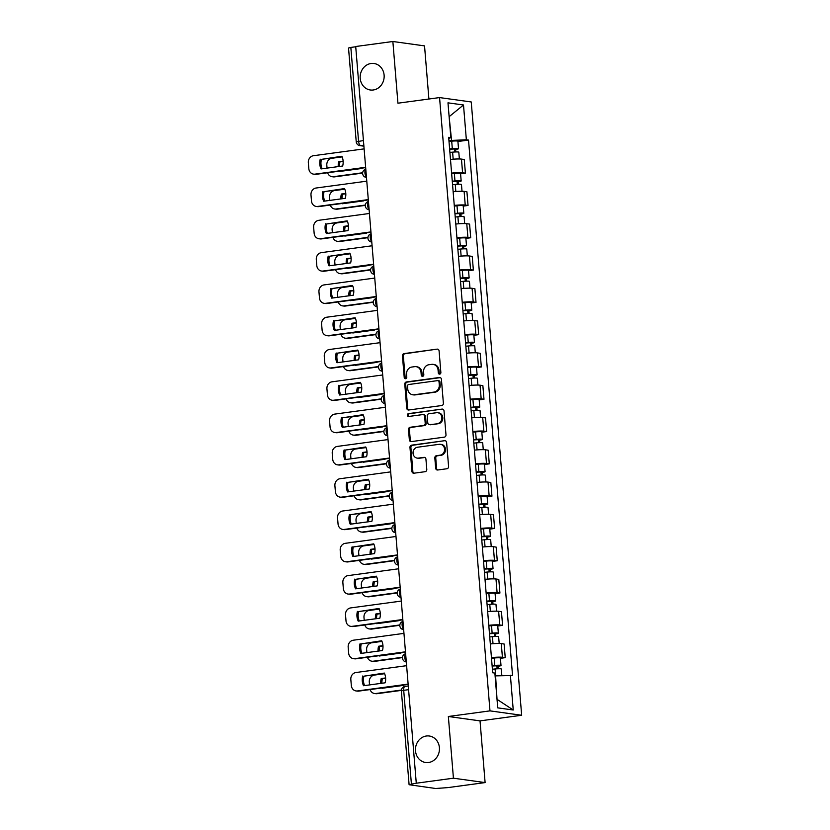 <?xml version="1.0" encoding="UTF-8"?>
<svg xmlns="http://www.w3.org/2000/svg" width="830" height="830" viewBox="0 0 830 830"><rect width="100%" height="100%" fill="white"/><g stroke="black" fill="none" stroke-linecap="round" stroke-linejoin="round"><path stroke-width="1.25" d="M439.703 374.123A1.432 1.287 -82.1 0 0 440.865 372.525L439.091 350.924A2.054 1.836 -82.1 0 0 437.088 349.139L404.106 353.601A2.054 1.836 -82.1 0 0 402.436 355.873L404.22 377.474A1.432 1.287 -82.1 0 0 405.611 378.719A1.432 1.287 -82.1 0 0 406.783 377.121L406.555 374.33A6.567 5.872 -82.1 0 1 411.877 367.036L414.627 366.663A6.567 5.872 -82.1 0 1 416.058 366.663A6.567 5.872 -82.1 0 1 421.028 372.38L421.256 375.17A1.432 1.287 -82.1 0 0 423.819 374.828L423.591 372.027A6.567 5.872 -82.1 0 1 428.923 364.733L431.673 364.36A6.567 5.872 -82.1 0 1 433.104 364.36A6.567 5.872 -82.1 0 1 438.064 370.076L438.302 372.867A1.432 1.287 -82.1 0 0 439.703 374.123M426.361 736.003A13.373 11.973 -82.1 0 0 415.457 749.241A13.373 11.973 -82.1 0 0 425.614 762.5A13.373 11.973 -82.1 0 0 428.539 762.511A13.373 11.973 -82.1 0 0 439.444 749.272A13.373 11.973 -82.1 0 0 429.286 736.003A13.373 11.973 -82.1 0 0 426.361 736.003M371.072 63.495A13.373 11.973 -82.1 0 0 360.168 76.734A13.373 11.973 -82.1 0 0 370.325 89.993A13.373 11.973 -82.1 0 0 373.251 89.993A13.373 11.973 -82.1 0 0 384.155 76.754A13.373 11.973 -82.1 0 0 373.998 63.495A13.373 11.973 -82.1 0 0 371.072 63.495M435.667 468.213A2.054 1.836 -82.1 0 0 437.669 469.998L446.924 468.753A2.054 1.836 -82.1 0 0 448.584 466.47L446.613 442.483A2.054 1.836 -82.1 0 0 444.621 440.699L411.628 445.16A2.054 1.836 -82.1 0 0 409.968 447.432L411.939 471.419A2.054 1.836 -82.1 0 0 413.942 473.204L425.116 471.689A2.054 1.836 -82.1 0 0 426.786 469.417L425.935 459.146A2.054 1.836 -82.1 0 0 423.943 457.361L418.393 458.108A5.488 4.907 -82.1 0 1 417.2 458.108A5.488 4.907 -82.1 0 1 413.029 452.672A5.488 4.907 -82.1 0 1 417.5 447.235L439.215 444.309A5.488 4.907 -82.1 0 1 440.419 444.309A5.488 4.907 -82.1 0 1 444.579 449.746A5.488 4.907 -82.1 0 1 440.108 455.182L436.487 455.67A2.054 1.836 -82.1 0 0 434.827 457.953L435.667 468.213L436.59 468.338A2.054 1.836 -82.1 0 0 437.69 469.998M489.98 710.874L448.356 716.498L453.429 778.198L416.276 783.219L355.707 46.511L392.86 41.5L397.933 103.2L439.558 97.577L489.98 710.874L521.665 715.263L471.243 101.966L439.558 97.577M441.726 405.538A2.054 1.836 -82.1 0 0 443.386 403.266L441.415 379.279A2.054 1.836 -82.1 0 0 439.423 377.494L406.441 381.945A2.054 1.836 -82.1 0 0 404.77 384.228L406.742 408.215A2.054 1.836 -82.1 0 0 408.744 409.999L441.726 405.538M444.019 410.881L445.99 434.868A2.054 1.836 -82.1 0 1 444.32 437.14L411.338 441.602A2.054 1.836 -82.1 0 1 409.346 439.817L408.495 429.546A2.054 1.836 -82.1 0 1 410.165 427.274L423.539 425.468A2.054 1.836 -82.1 0 0 425.209 423.186L424.649 416.38A2.054 1.836 -82.1 0 0 422.646 414.595L408.723 416.473A1.432 1.287 -82.1 0 1 407.312 415.052A1.432 1.287 -82.1 0 1 408.485 413.631L442.017 409.097A2.054 1.836 -82.1 0 1 444.019 410.881M453.429 778.198L485.104 782.586L447.951 787.597L435.667 788.5L409.097 784.724L401.378 690.923L403.702 690.332L411.41 784.122L409.097 784.724M428.903 99.019L424.535 45.889L392.86 41.5M485.104 782.586L480.031 720.876L521.665 715.263M416.276 783.219L411.41 784.122M363.436 140.56L356.236 141.816L348.527 48.026L350.841 47.424L358.56 141.225A4.181 1.805 82.3 0 0 360.739 145.613L363.893 146.049M355.728 46.771L350.841 47.424M451.613 173.107A9.618 1.038 -4.7 0 1 462.58 172.765L461.459 159.101A9.618 1.038 175.3 0 0 450.493 159.443M461.459 159.101L464.271 159.495L465.402 173.159L460.577 173.802M462.58 172.765L465.402 173.159M463.233 206.11L468.047 205.456L466.927 191.792L464.115 191.398A9.618 1.038 175.3 0 0 453.149 191.74M454.269 205.415A9.618 1.038 -4.7 0 1 465.236 205.062L468.047 205.456M465.889 238.407L470.703 237.754L469.583 224.09L466.771 223.706A9.618 1.038 175.3 0 0 455.805 224.048M456.925 237.712A9.618 1.038 -4.7 0 1 467.892 237.37L470.703 237.754M468.545 270.705L473.359 270.061L472.239 256.387L469.427 256.003A9.618 1.038 175.3 0 0 458.451 256.346M459.581 270.009A9.618 1.038 -4.7 0 1 470.548 269.667L473.359 270.061M471.201 303.012L476.015 302.359L474.895 288.695L472.083 288.3A9.618 1.038 175.3 0 0 461.107 288.643M462.237 302.307A9.618 1.038 -4.7 0 1 473.204 301.964L476.015 302.359M473.857 335.31L478.671 334.656L477.551 320.992L474.739 320.598A9.618 1.038 175.3 0 0 463.763 320.951M464.893 334.615A9.618 1.038 -4.7 0 1 475.86 334.272L478.671 334.656M476.513 367.607L481.327 366.953L480.207 353.29L477.385 352.906A9.618 1.038 175.3 0 0 466.419 353.248M467.549 366.912A9.618 1.038 -4.7 0 1 478.516 366.57L481.327 366.953M479.169 399.904L483.983 399.261L482.863 385.597L480.041 385.203A9.618 1.038 175.3 0 0 469.075 385.545M470.205 399.209A9.618 1.038 -4.7 0 1 481.172 398.867L483.983 399.261M481.825 432.212L486.639 431.559L485.519 417.895L482.697 417.5A9.618 1.038 175.3 0 0 471.731 417.843M472.861 431.517A9.618 1.038 -4.7 0 1 483.828 431.164L486.639 431.559M484.481 464.51L489.295 463.856L488.175 450.192L485.353 449.808A9.618 1.038 175.3 0 0 474.387 450.151M475.517 463.814A9.618 1.038 -4.7 0 1 486.484 463.472L489.295 463.856M487.137 496.807L491.951 496.164L490.831 482.489L488.009 482.106A9.618 1.038 175.3 0 0 477.043 482.448M478.163 496.112A9.618 1.038 -4.7 0 1 489.14 495.769L491.951 496.164M489.793 529.115L494.607 528.461L493.487 514.797L490.665 514.403A9.618 1.038 175.3 0 0 479.699 514.745M480.819 528.42A9.618 1.038 -4.7 0 1 491.796 528.067L494.607 528.461M492.449 561.412L497.263 560.758L496.143 547.095L493.321 546.7A9.618 1.038 175.3 0 0 482.355 547.053M483.475 560.717A9.618 1.038 -4.7 0 1 494.452 560.375L497.263 560.758M495.105 593.709L499.919 593.066L498.799 579.392L495.977 579.008A9.618 1.038 175.3 0 0 485.011 579.35M486.131 593.014A9.618 1.038 -4.7 0 1 497.097 592.672L499.919 593.066M497.761 626.007L502.575 625.364L501.455 611.7L498.633 611.305A9.618 1.038 175.3 0 0 487.667 611.648M488.787 625.312A9.618 1.038 -4.7 0 1 499.753 624.969L502.575 625.364M500.417 658.315L505.231 657.661L504.111 643.997L501.289 643.603A9.618 1.038 175.3 0 0 490.323 643.956M491.443 657.619A9.618 1.038 -4.7 0 1 502.409 657.277L505.231 657.661M448.957 140.789L451.572 140.436L449.113 116.553M449.123 116.688L463.503 104.985L466.356 139.772L451.572 140.436M448.76 138.465L450.846 137.624L447.982 102.837L463.503 104.985M497.046 699.617L495.593 675.869L512.546 675.516L468.525 140.073L466.356 139.772M510.377 675.215L513.241 710.003L497.72 707.855L494.867 673.068L492.688 672.767L448.667 137.324L450.846 137.624M448.356 716.498L480.031 720.876M457.921 141.505L468.525 140.073M497.544 699.68L513.241 710.003M439.858 374.081A1.432 1.287 -82.1 0 1 439.226 372.992L438.987 370.201A6.567 5.872 -82.1 0 0 434.028 364.495L433.104 364.36M416.058 366.663L416.992 366.798A6.567 5.872 -82.1 0 1 421.951 372.504L422.18 375.295A1.432 1.287 -82.1 0 0 422.823 376.384M437.088 349.139L405.03 353.725A2.054 1.836 -82.1 0 0 403.359 356.008L405.144 377.598A1.432 1.287 -82.1 0 0 405.777 378.688M440.325 377.629L407.364 382.08A2.054 1.836 -82.1 0 0 405.694 384.352L407.665 408.339A2.054 1.836 -82.1 0 0 408.765 409.989M439.039 381.862A1.432 1.287 -82.1 0 0 437.638 380.617L408.682 384.518A1.432 1.287 -82.1 0 0 407.52 386.116L407.758 389.063A6.567 5.872 -82.1 0 0 412.728 394.779A6.567 5.872 -82.1 0 0 414.16 394.779L433.955 392.102A6.567 5.872 -82.1 0 0 439.278 384.809L439.039 381.862L439.962 381.987A1.432 1.287 -82.1 0 0 438.873 380.742L437.95 380.617M412.728 394.779L413.651 394.904A6.567 5.872 -82.1 0 0 415.083 394.904L414.16 394.779M439.962 381.987L440.201 384.933A6.567 5.872 -82.1 0 1 434.879 392.227L415.083 394.904M423.093 414.595L424.016 414.72A2.054 1.836 -82.1 0 1 425.572 416.504L426.132 423.31A2.054 1.836 -82.1 0 1 424.462 425.593L411.089 427.398A2.054 1.836 -82.1 0 0 409.418 429.681L410.269 439.942A2.054 1.836 -82.1 0 0 411.369 441.591M442.017 409.097L409.408 413.755A1.432 1.287 -82.1 0 0 408.9 416.442M437.42 423.591A5.488 4.907 -82.1 0 0 441.892 418.164A5.488 4.907 -82.1 0 0 437.721 412.718A5.488 4.907 -82.1 0 0 436.528 412.718L428.871 413.745A2.054 1.836 -82.1 0 0 427.211 416.027L427.772 422.833A2.054 1.836 -82.1 0 0 429.774 424.628L438.344 423.715A5.488 4.907 -82.1 0 0 442.815 418.289A5.488 4.907 -82.1 0 0 438.645 412.842L437.721 412.718M429.318 424.618L430.241 424.752A2.054 1.836 -82.1 0 0 430.697 424.752L429.774 424.628M438.344 423.715L430.697 424.752M440.419 444.309L441.342 444.434A5.488 4.907 -82.1 0 1 445.502 449.881A5.488 4.907 -82.1 0 1 441.031 455.307L437.41 455.795A2.054 1.836 -82.1 0 0 435.75 458.077L436.59 468.338M417.2 458.108L418.123 458.243A5.488 4.907 -82.1 0 0 419.316 458.243L418.393 458.108M424.836 457.496L419.316 458.243M444.621 440.699L412.562 445.285A2.054 1.836 -82.1 0 0 410.892 447.567L412.863 471.544A2.054 1.836 -82.1 0 0 413.963 473.204M449.912 152.429L452.599 152.16A5.229 0.56 -4.7 0 1 458.803 152.201L459.364 158.966M343.132 161.155L338.713 161.746A13.062 11.693 -82.1 0 0 338.246 166.602M339.377 171.177A13.062 11.693 -82.1 0 0 339.512 171.478L361.133 168.563A13.062 11.693 -82.1 0 0 361.226 168.22M449.653 149.213L455.805 148.912L454.415 149.265L454.643 151.994M342.136 156.891L331.896 158.271A6.267 5.613 -82.1 0 0 326.812 165.243L327.051 168.117M327.611 172.765A6.267 5.613 -82.1 0 0 332.042 176.697A6.267 5.613 -82.1 0 0 333.421 176.697L362.648 172.754M449.621 148.912L452.309 148.643A5.229 0.56 -4.7 0 1 458.513 148.684A5.229 0.56 -4.7 0 1 455.618 149.431L455.826 151.942M449.009 141.463L451.696 141.183A5.229 0.56 -4.7 0 1 457.901 141.235L458.513 148.684M343.153 161.476L339.916 161.912A13.062 11.693 -82.1 0 0 339.429 166.436M362.617 173.086L334.615 176.863A6.267 5.613 97.9 0 1 333.245 176.863L332.042 176.697M454.373 148.778L455.618 149.431M339.916 161.912L338.713 161.746M342.002 156.579L321.438 159.36A13.062 11.693 97.9 0 0 322.102 168.781M365.667 167.619L316.147 174.31A6.267 5.613 97.9 0 1 314.777 174.31L313.574 174.144A6.267 5.613 -82.1 0 0 314.944 174.144L316.147 174.31M320.245 159.194A13.062 11.693 97.9 0 0 321.044 168.926L342.666 166A13.062 11.693 97.9 0 0 341.867 156.268L321.438 159.36M364.121 148.871L313.429 155.718A6.267 5.613 -82.1 0 0 308.335 162.68L308.833 168.687A6.267 5.613 -82.1 0 0 313.574 174.144M365.636 167.297L314.944 174.144M452.568 184.737L455.255 184.457A5.229 0.56 -4.7 0 1 461.459 184.509L462.02 191.263M345.788 193.452L341.369 194.044A13.062 11.693 -82.1 0 0 340.902 198.899M342.033 203.475A13.062 11.693 -82.1 0 0 342.168 203.775L363.789 200.86A13.062 11.693 -82.1 0 0 363.882 200.528M452.298 181.511L458.461 181.21L457.071 181.563L457.299 184.291M344.792 189.188L334.552 190.568A6.267 5.613 -82.1 0 0 329.469 197.54L329.707 200.414M330.267 205.062A6.267 5.613 -82.1 0 0 334.698 208.994A6.267 5.613 -82.1 0 0 336.067 209.004L365.304 205.052M452.277 181.22L454.965 180.94A5.229 0.56 -4.7 0 1 461.169 180.982A5.229 0.56 -4.7 0 1 458.274 181.729L458.482 184.239M451.665 173.761L454.352 173.491A5.229 0.56 -4.7 0 1 460.557 173.532L461.169 180.982M345.809 193.774L342.572 194.21A13.062 11.693 -82.1 0 0 342.085 198.744M365.273 205.384L337.271 209.17A6.267 5.613 97.9 0 1 335.901 209.16L334.698 208.994M457.029 181.085L458.274 181.729M342.572 194.21L341.369 194.044M455.224 217.035L457.911 216.765A5.229 0.56 -4.7 0 1 464.115 216.806L464.676 223.571M348.444 225.75L344.025 226.351A13.062 11.693 -82.1 0 0 343.558 231.197M344.689 235.772A13.062 11.693 -82.1 0 0 344.824 236.083L366.445 233.157A13.062 11.693 -82.1 0 0 366.538 232.825M454.954 213.808L461.117 213.507L459.727 213.87L459.955 216.599M347.448 221.486L337.208 222.876A6.267 5.613 -82.1 0 0 332.125 229.837L332.363 232.711M332.913 237.359A6.267 5.613 -82.1 0 0 337.354 241.302A6.267 5.613 -82.1 0 0 338.723 241.302L367.96 237.349M454.933 213.518L457.621 213.237A5.229 0.56 -4.7 0 1 463.825 213.289A5.229 0.56 -4.7 0 1 460.93 214.036L461.138 216.547M454.321 206.058L457.008 205.788A5.229 0.56 -4.7 0 1 463.213 205.83L463.825 213.289M348.465 226.082L345.228 226.517A13.062 11.693 -82.1 0 0 344.74 231.041M367.929 237.681L339.927 241.468A6.267 5.613 97.9 0 1 338.557 241.468L337.354 241.302M459.685 213.383L460.93 214.036M345.228 226.517L344.025 226.351M344.658 188.877L324.094 191.657A13.062 11.693 97.9 0 0 324.758 201.078M368.323 199.926L318.803 206.608A6.267 5.613 97.9 0 1 317.433 206.608L316.23 206.442A6.267 5.613 -82.1 0 0 317.6 206.442L318.803 206.608M322.901 191.491A13.062 11.693 97.9 0 0 323.7 201.223L345.322 198.308A13.062 11.693 97.9 0 0 344.523 188.576L324.094 191.657M366.777 181.168L316.085 188.016A6.267 5.613 -82.1 0 0 310.991 194.988L311.489 200.985A6.267 5.613 -82.1 0 0 316.23 206.442M368.292 199.594L317.6 206.442M347.314 221.185L326.75 223.955A13.062 11.693 97.9 0 0 327.414 233.386M370.979 232.224L321.459 238.905A6.267 5.613 97.9 0 1 320.089 238.905L318.886 238.739A6.267 5.613 -82.1 0 0 320.256 238.739L321.459 238.905M325.557 223.789A13.062 11.693 97.9 0 0 326.356 233.521L347.978 230.605A13.062 11.693 97.9 0 0 347.179 220.873L326.75 223.955M369.433 213.476L318.741 220.313A6.267 5.613 -82.1 0 0 313.647 227.285L314.145 233.292A6.267 5.613 -82.1 0 0 318.886 238.739M370.948 231.902L320.256 238.739M457.88 249.332L460.567 249.062A5.229 0.56 -4.7 0 1 466.771 249.104L467.321 255.868M351.1 258.057L346.681 258.649A13.062 11.693 -82.1 0 0 346.214 263.504M347.345 268.069A13.062 11.693 -82.1 0 0 347.48 268.381L369.101 265.465A13.062 11.693 -82.1 0 0 369.194 265.123M457.61 246.116L463.773 245.805L462.383 246.168L462.611 248.896M350.104 253.793L339.864 255.173A6.267 5.613 -82.1 0 0 334.781 262.145L335.019 265.009M335.569 269.667A6.267 5.613 -82.1 0 0 340.01 273.599A6.267 5.613 -82.1 0 0 341.379 273.599L370.616 269.657M457.589 245.815L460.276 245.545A5.229 0.56 -4.7 0 1 466.481 245.587A5.229 0.56 -4.7 0 1 463.586 246.334L463.794 248.844M456.977 238.366L459.664 238.085A5.229 0.56 -4.7 0 1 465.869 238.137L466.481 245.587M351.121 258.379L347.884 258.815A13.062 11.693 -82.1 0 0 347.397 263.338M370.585 269.989L342.583 273.765A6.267 5.613 97.9 0 1 341.213 273.765L340.01 273.599M462.341 245.68L463.586 246.334M347.884 258.815L346.681 258.649M460.536 281.64L463.223 281.36A5.229 0.56 -4.7 0 1 469.427 281.412L469.977 288.166M353.756 290.355L349.337 290.946A13.062 11.693 -82.1 0 0 348.87 295.802M350.001 300.377A13.062 11.693 -82.1 0 0 350.136 300.678L371.757 297.763A13.062 11.693 -82.1 0 0 371.85 297.42M460.266 278.413L466.429 278.112L465.039 278.465L465.267 281.194M352.76 286.091L342.52 287.471A6.267 5.613 -82.1 0 0 337.437 294.443L337.675 297.316M338.225 301.964A6.267 5.613 -82.1 0 0 342.666 305.897A6.267 5.613 -82.1 0 0 344.035 305.897L373.272 301.954M460.245 278.112L462.933 277.843A5.229 0.56 -4.7 0 1 469.137 277.884A5.229 0.56 -4.7 0 1 466.242 278.631L466.45 281.142M459.633 270.663L462.32 270.383A5.229 0.56 -4.7 0 1 468.525 270.435L469.137 277.884M353.777 290.676L350.54 291.112A13.062 11.693 -82.1 0 0 350.053 295.646M373.241 302.286L345.239 306.062A6.267 5.613 97.9 0 1 343.869 306.062L342.666 305.897M464.997 277.988L466.242 278.631M350.54 291.112L349.337 290.946M463.192 313.937L465.879 313.657A5.229 0.56 -4.7 0 1 472.083 313.709L472.633 320.473M356.412 322.652L351.993 323.254A13.062 11.693 -82.1 0 0 351.526 328.099M352.657 332.674A13.062 11.693 -82.1 0 0 352.792 332.986L374.413 330.06A13.062 11.693 -82.1 0 0 374.506 329.728M462.922 310.711L469.085 310.41L467.695 310.773L467.923 313.501M355.416 318.388L345.176 319.778A6.267 5.613 -82.1 0 0 340.093 326.74L340.321 329.614M340.881 334.262A6.267 5.613 -82.1 0 0 345.322 338.204A6.267 5.613 -82.1 0 0 346.691 338.204L375.917 334.251M462.901 310.42L465.589 310.14A5.229 0.56 -4.7 0 1 471.793 310.192A5.229 0.56 -4.7 0 1 468.898 310.939L469.106 313.439M462.289 302.96L464.976 302.691A5.229 0.56 -4.7 0 1 471.181 302.732L471.793 310.192M356.433 322.984L353.196 323.42A13.062 11.693 -82.1 0 0 352.709 327.943M375.897 334.583L347.895 338.37A6.267 5.613 97.9 0 1 346.525 338.37L345.322 338.204M467.653 310.285L468.898 310.939M353.196 323.42L351.993 323.254M349.97 253.482L329.406 256.263A13.062 11.693 97.9 0 0 330.07 265.683M373.635 264.521L324.115 271.213A6.267 5.613 97.9 0 1 322.745 271.213L321.542 271.047A6.267 5.613 -82.1 0 0 322.912 271.047L324.115 271.213M328.213 256.097A13.062 11.693 97.9 0 0 329.012 265.828L350.634 262.903A13.062 11.693 97.9 0 0 349.835 253.171L329.406 256.263M372.089 245.773L321.397 252.621A6.267 5.613 -82.1 0 0 316.303 259.583L316.801 265.59A6.267 5.613 -82.1 0 0 321.542 271.047M373.604 264.199L322.912 271.047M352.626 285.779L332.062 288.56A13.062 11.693 97.9 0 0 332.726 297.98M376.291 296.829L326.771 303.51A6.267 5.613 97.9 0 1 325.401 303.51L324.198 303.344A6.267 5.613 -82.1 0 0 325.568 303.344L326.771 303.51M330.869 288.394A13.062 11.693 97.9 0 0 331.668 298.126L353.29 295.21A13.062 11.693 97.9 0 0 352.491 285.479L332.062 288.56M374.745 278.071L324.053 284.918A6.267 5.613 -82.1 0 0 318.959 291.88L319.457 297.887A6.267 5.613 -82.1 0 0 324.198 303.344M376.26 296.497L325.568 303.344M355.282 318.087L334.718 320.857A13.062 11.693 97.9 0 0 335.382 330.278M378.947 329.126L329.427 335.808A6.267 5.613 97.9 0 1 328.047 335.808L326.854 335.642A6.267 5.613 -82.1 0 0 328.224 335.642L329.427 335.808M333.525 320.691A13.062 11.693 97.9 0 0 334.324 330.423L355.946 327.508A13.062 11.693 97.9 0 0 355.147 317.776L334.718 320.857M377.401 310.368L326.709 317.216A6.267 5.613 -82.1 0 0 321.615 324.188L322.113 330.195A6.267 5.613 -82.1 0 0 326.854 335.642M378.916 328.805L328.224 335.642M465.848 346.235L468.535 345.965A5.229 0.56 -4.7 0 1 474.739 346.006L475.289 352.771M359.068 354.95L354.649 355.551A13.062 11.693 -82.1 0 0 354.182 360.407M355.313 364.972A13.062 11.693 -82.1 0 0 355.448 365.283L377.069 362.368A13.062 11.693 -82.1 0 0 377.162 362.025M465.578 343.018L471.741 342.707L470.351 343.07L470.569 345.799M358.072 350.696L347.832 352.076A6.267 5.613 -82.1 0 0 342.749 359.037L342.977 361.911M343.537 366.559A6.267 5.613 -82.1 0 0 347.978 370.502A6.267 5.613 -82.1 0 0 349.347 370.502L378.573 366.559M465.557 342.717L468.245 342.437A5.229 0.56 -4.7 0 1 474.449 342.489A5.229 0.56 -4.7 0 1 471.554 343.236L471.751 345.747M464.945 335.268L467.632 334.988A5.229 0.56 -4.7 0 1 473.837 335.03L474.449 342.489M359.089 355.282L355.852 355.717A13.062 11.693 -82.1 0 0 355.365 360.241M378.553 366.891L350.55 370.668A6.267 5.613 97.9 0 1 349.181 370.668L347.978 370.502M470.309 342.583L471.554 343.236M355.852 355.717L354.649 355.551M357.938 350.385L337.374 353.165A13.062 11.693 97.9 0 0 338.038 362.586M381.593 361.424L332.073 368.115A6.267 5.613 97.9 0 1 330.703 368.115L329.51 367.939A6.267 5.613 -82.1 0 0 330.88 367.949L332.073 368.115M336.181 352.999A13.062 11.693 97.9 0 0 336.98 362.731L358.602 359.805A13.062 11.693 97.9 0 0 357.803 350.073L337.374 353.165M380.057 342.676L329.365 349.513A6.267 5.613 -82.1 0 0 324.271 356.485L324.769 362.492A6.267 5.613 -82.1 0 0 329.51 367.939M381.572 361.102L330.88 367.949M468.504 378.542L471.191 378.262A5.229 0.56 -4.7 0 1 477.395 378.304L477.945 385.068M361.724 387.257L357.305 387.849A13.062 11.693 -82.1 0 0 356.838 392.704M357.969 397.28A13.062 11.693 -82.1 0 0 358.104 397.58L379.725 394.665A13.062 11.693 -82.1 0 0 379.818 394.323M468.234 375.316L474.397 375.015L473.007 375.368L473.225 378.096M360.728 382.993L350.488 384.373A6.267 5.613 -82.1 0 0 345.405 391.345L345.633 394.219M346.193 398.867A6.267 5.613 -82.1 0 0 350.634 402.799A6.267 5.613 -82.1 0 0 352.003 402.799L381.229 398.857M468.213 375.015L470.901 374.745A5.229 0.56 -4.7 0 1 477.105 374.787A5.229 0.56 -4.7 0 1 474.21 375.534L474.407 378.044M467.601 367.565L470.288 367.285A5.229 0.56 -4.7 0 1 476.493 367.337L477.105 374.787M361.745 387.579L358.508 388.015A13.062 11.693 -82.1 0 0 358.021 392.549M381.209 399.189L353.207 402.965A6.267 5.613 97.9 0 1 351.837 402.965L350.634 402.799M472.965 374.88L474.21 375.534M358.508 388.015L357.305 387.849M360.594 382.682L340.03 385.462A13.062 11.693 97.9 0 0 340.694 394.883M384.249 393.731L334.729 400.413A6.267 5.613 97.9 0 1 333.359 400.413L332.166 400.247A6.267 5.613 -82.1 0 0 333.536 400.247L334.729 400.413M338.827 385.296A13.062 11.693 97.9 0 0 339.636 395.028L361.257 392.102A13.062 11.693 97.9 0 0 360.459 382.371L340.03 385.462M382.713 374.973L332.021 381.821A6.267 5.613 -82.1 0 0 326.927 388.782L327.425 394.79A6.267 5.613 -82.1 0 0 332.166 400.247M384.228 393.399L333.536 400.247M471.16 410.84L473.837 410.56A5.229 0.56 -4.7 0 1 480.051 410.611L480.601 417.365M364.38 419.555L359.961 420.156A13.062 11.693 -82.1 0 0 359.494 425.002M360.625 429.577A13.062 11.693 -82.1 0 0 360.76 429.878L382.381 426.962A13.062 11.693 -82.1 0 0 382.474 426.63M470.89 407.613L477.053 407.312L475.663 407.675L475.881 410.394M363.384 415.291L353.144 416.67A6.267 5.613 -82.1 0 0 348.061 423.642L348.289 426.516M348.849 431.164A6.267 5.613 -82.1 0 0 353.29 435.096A6.267 5.613 -82.1 0 0 354.659 435.107L383.885 431.154M470.869 407.323L473.557 407.042A5.229 0.56 -4.7 0 1 479.761 407.084A5.229 0.56 -4.7 0 1 476.866 407.841L477.063 410.342M470.257 399.863L472.944 399.593A5.229 0.56 -4.7 0 1 479.149 399.635L479.761 407.084M364.401 419.876L361.164 420.322A13.062 11.693 -82.1 0 0 360.677 424.846M383.865 431.486L355.863 435.273A6.267 5.613 97.9 0 1 354.493 435.262L353.29 435.096M475.621 407.188L476.866 407.841M361.164 420.322L359.961 420.156M363.25 414.99L342.686 417.76A13.062 11.693 97.9 0 0 343.35 427.18M386.905 426.029L337.385 432.71A6.267 5.613 97.9 0 1 336.015 432.71L334.822 432.544A6.267 5.613 -82.1 0 0 336.192 432.544L337.385 432.71M341.483 417.594A13.062 11.693 97.9 0 0 342.292 427.326L363.913 424.41A13.062 11.693 97.9 0 0 363.115 414.678L342.686 417.76M385.369 407.271L334.677 414.118A6.267 5.613 -82.1 0 0 329.583 421.09L330.081 427.087A6.267 5.613 -82.1 0 0 334.822 432.544M386.884 425.707L336.192 432.544M473.816 443.137L476.493 442.867A5.229 0.56 -4.7 0 1 482.707 442.909L483.257 449.673M367.036 451.852L362.617 452.454A13.062 11.693 -82.1 0 0 362.15 457.299M363.281 461.874A13.062 11.693 -82.1 0 0 363.416 462.186L385.037 459.26A13.062 11.693 -82.1 0 0 385.12 458.928M473.546 439.921L479.709 439.61L478.319 439.973L478.537 442.701M366.04 447.598L355.8 448.978A6.267 5.613 -82.1 0 0 350.717 455.94L350.945 458.814M351.505 463.462A6.267 5.613 -82.1 0 0 355.946 467.404A6.267 5.613 -82.1 0 0 357.315 467.404L386.541 463.462M473.525 439.62L476.213 439.34A5.229 0.56 -4.7 0 1 482.417 439.392A5.229 0.56 -4.7 0 1 479.512 440.139L479.719 442.649M472.913 432.16L475.59 431.891A5.229 0.56 -4.7 0 1 481.805 431.932L482.417 439.392M367.047 452.184L363.82 452.62A13.062 11.693 -82.1 0 0 363.333 457.143M386.521 463.794L358.519 467.57A6.267 5.613 97.9 0 1 357.149 467.57L355.946 467.404M478.277 439.485L479.512 440.139M363.82 452.62L362.617 452.454M365.906 447.287L345.342 450.057A13.062 11.693 97.9 0 0 346.006 459.488M389.561 458.326L340.041 465.018A6.267 5.613 97.9 0 1 338.671 465.008L337.478 464.842A6.267 5.613 -82.1 0 0 338.848 464.852L340.041 465.018M344.139 449.891A13.062 11.693 97.9 0 0 344.938 459.623L366.57 456.708A13.062 11.693 97.9 0 0 365.76 446.976L345.342 450.057M388.025 439.578L337.333 446.416A6.267 5.613 -82.1 0 0 332.239 453.388L332.737 459.395A6.267 5.613 -82.1 0 0 337.478 464.842M389.54 458.004L338.848 464.852M476.472 475.434L479.149 475.165A5.229 0.56 -4.7 0 1 485.363 475.206L485.913 481.971M369.682 484.16L365.273 484.751A13.062 11.693 -82.1 0 0 364.806 489.607M365.926 494.182A13.062 11.693 -82.1 0 0 366.072 494.483L387.693 491.568A13.062 11.693 -82.1 0 0 387.776 491.225M476.202 472.218L482.365 471.917L480.975 472.27L481.193 474.999M368.696 479.896L358.456 481.276A6.267 5.613 -82.1 0 0 353.362 488.248L353.601 491.121M354.161 495.769A6.267 5.613 -82.1 0 0 358.602 499.702A6.267 5.613 -82.1 0 0 359.971 499.702L389.197 495.759M476.181 471.917L478.869 471.648A5.229 0.56 -4.7 0 1 485.073 471.689A5.229 0.56 -4.7 0 1 482.168 472.436L482.375 474.947M475.569 464.468L478.246 464.188A5.229 0.56 -4.7 0 1 484.461 464.24L485.073 471.689M369.703 484.481L366.476 484.917A13.062 11.693 -82.1 0 0 365.989 489.441M389.177 496.091L361.175 499.868A6.267 5.613 97.9 0 1 359.805 499.868L358.602 499.702M480.933 471.782L482.168 472.436M366.476 484.917L365.273 484.751M479.128 507.742L481.805 507.462A5.229 0.56 -4.7 0 1 488.019 507.514L488.569 514.268M372.338 516.457L367.929 517.049A13.062 11.693 -82.1 0 0 367.462 521.904M368.582 526.479A13.062 11.693 -82.1 0 0 368.728 526.78L390.349 523.865A13.062 11.693 -82.1 0 0 390.432 523.523M478.858 504.516L485.021 504.215L483.631 504.567L483.849 507.296M371.352 512.193L361.112 513.573A6.267 5.613 -82.1 0 0 356.018 520.545L356.257 523.419M356.817 528.067A6.267 5.613 -82.1 0 0 361.257 531.999A6.267 5.613 -82.1 0 0 362.627 532.009L391.853 528.056M478.837 504.215L481.514 503.945A5.229 0.56 -4.7 0 1 487.729 503.986A5.229 0.56 -4.7 0 1 484.824 504.733L485.031 507.244M478.225 496.765L480.902 496.485A5.229 0.56 -4.7 0 1 487.117 496.537L487.729 503.986M372.359 516.779L369.132 517.215A13.062 11.693 -82.1 0 0 368.645 521.748M391.833 528.388L363.831 532.175A6.267 5.613 97.9 0 1 362.461 532.165L361.257 531.999M483.589 504.09L484.824 504.733M369.132 517.215L367.929 517.049M481.784 540.039L484.461 539.759A5.229 0.56 -4.7 0 1 490.675 539.811L491.225 546.576M374.994 548.755L370.585 549.356A13.062 11.693 -82.1 0 0 370.118 554.201M371.238 558.777A13.062 11.693 -82.1 0 0 371.384 559.088L393.005 556.162A13.062 11.693 -82.1 0 0 393.088 555.83M481.514 536.813L487.677 536.512L486.287 536.875L486.505 539.604M374.008 544.49L363.768 545.881A6.267 5.613 -82.1 0 0 358.674 552.842L358.913 555.716M359.473 560.364A6.267 5.613 -82.1 0 0 363.913 564.307A6.267 5.613 -82.1 0 0 365.283 564.307L394.509 560.354M481.493 536.522L484.17 536.242A5.229 0.56 -4.7 0 1 490.385 536.294A5.229 0.56 -4.7 0 1 487.48 537.041L487.687 539.542M480.881 529.063L483.558 528.793A5.229 0.56 -4.7 0 1 489.773 528.835L490.385 536.294M375.015 549.087L371.778 549.522A13.062 11.693 -82.1 0 0 371.3 554.046M394.478 560.686L366.487 564.473A6.267 5.613 97.9 0 1 365.117 564.473L363.913 564.307M486.245 536.388L487.48 537.041M371.778 549.522L370.585 549.356M484.44 572.337L487.117 572.067A5.229 0.56 -4.7 0 1 493.321 572.109L493.881 578.873M377.65 581.062L373.241 581.654A13.062 11.693 -82.1 0 0 372.774 586.509M373.894 591.074A13.062 11.693 -82.1 0 0 374.04 591.385L395.661 588.47A13.062 11.693 -82.1 0 0 395.744 588.128M484.17 569.121L490.333 568.809L488.943 569.173L489.161 571.901M376.664 576.798L366.424 578.178A6.267 5.613 -82.1 0 0 361.33 585.15L361.569 588.014M362.129 592.672A6.267 5.613 -82.1 0 0 366.57 596.604A6.267 5.613 -82.1 0 0 367.939 596.604L397.165 592.662M484.149 568.82L486.826 568.55A5.229 0.56 -4.7 0 1 493.041 568.591A5.229 0.56 -4.7 0 1 490.136 569.339L490.343 571.849M483.537 561.371L486.214 561.09A5.229 0.56 -4.7 0 1 492.429 561.142L493.041 568.591M377.671 581.384L374.434 581.82A13.062 11.693 -82.1 0 0 373.957 586.343M397.134 592.994L369.143 596.77A6.267 5.613 97.9 0 1 367.773 596.77L366.57 596.604M488.901 568.685L490.136 569.339M374.434 581.82L373.241 581.654M487.086 604.645L489.773 604.365A5.229 0.56 -4.7 0 1 495.977 604.416L496.537 611.171M380.306 613.36L375.897 613.951A13.062 11.693 -82.1 0 0 375.43 618.807M376.55 623.382A13.062 11.693 -82.1 0 0 376.696 623.683L398.317 620.767A13.062 11.693 -82.1 0 0 398.4 620.425M486.826 601.418L492.989 601.117L491.599 601.47L491.817 604.199M379.31 609.096L369.08 610.475A6.267 5.613 -82.1 0 0 363.986 617.447L364.225 620.321M364.785 624.969A6.267 5.613 -82.1 0 0 369.226 628.901A6.267 5.613 -82.1 0 0 370.595 628.901L399.821 624.959M486.805 601.117L489.482 600.847A5.229 0.56 -4.7 0 1 495.697 600.889A5.229 0.56 -4.7 0 1 492.792 601.636L492.999 604.147M486.193 593.668L488.87 593.388A5.229 0.56 -4.7 0 1 495.074 593.44L495.697 600.889M380.327 613.681L377.09 614.117A13.062 11.693 -82.1 0 0 376.613 618.651M399.79 625.291L371.799 629.067A6.267 5.613 97.9 0 1 370.429 629.067L369.226 628.901M491.557 600.982L492.792 601.636M377.09 614.117L375.897 613.951M489.742 636.942L492.429 636.662A5.229 0.56 -4.7 0 1 498.633 636.714L499.193 643.468M382.962 645.657L378.553 646.259A13.062 11.693 -82.1 0 0 378.086 651.104M379.206 655.679A13.062 11.693 -82.1 0 0 379.352 655.99L400.973 653.065A13.062 11.693 -82.1 0 0 401.056 652.733M489.482 633.715L495.645 633.415L494.244 633.778L494.473 636.496M381.966 641.393L371.736 642.783A6.267 5.613 -82.1 0 0 366.642 649.745L366.881 652.619M367.441 657.267A6.267 5.613 -82.1 0 0 371.882 661.209A6.267 5.613 -82.1 0 0 373.251 661.209L402.477 657.256M489.461 633.425L492.138 633.145A5.229 0.56 -4.7 0 1 498.353 633.197A5.229 0.56 -4.7 0 1 495.448 633.944L495.655 636.444M488.839 625.965L491.526 625.696A5.229 0.56 -4.7 0 1 497.73 625.737L498.353 633.197M382.983 645.979L379.746 646.425A13.062 11.693 -82.1 0 0 379.269 650.948M402.446 657.588L374.455 661.375A6.267 5.613 97.9 0 1 373.085 661.375L371.882 661.209M494.213 633.29L495.448 633.944M379.746 646.425L378.553 646.259M368.562 479.584L347.998 482.365A13.062 11.693 97.9 0 0 348.662 491.785M392.217 490.623L342.697 497.315A6.267 5.613 97.9 0 1 341.327 497.315L340.134 497.149A6.267 5.613 -82.1 0 0 341.504 497.149L342.697 497.315M346.795 482.199A13.062 11.693 97.9 0 0 347.594 491.931L369.226 489.005A13.062 11.693 97.9 0 0 368.416 479.273L347.998 482.365M390.681 471.876L339.989 478.723A6.267 5.613 -82.1 0 0 334.895 485.685L335.393 491.692A6.267 5.613 -82.1 0 0 340.134 497.149M392.196 490.302L341.504 497.149M371.218 511.882L350.654 514.662A13.062 11.693 97.9 0 0 351.318 524.083M394.873 522.931L345.353 529.613A6.267 5.613 97.9 0 1 343.983 529.613L342.79 529.447A6.267 5.613 -82.1 0 0 344.16 529.447L345.353 529.613M349.451 514.496A13.062 11.693 97.9 0 0 350.25 524.228L371.882 521.313A13.062 11.693 97.9 0 0 371.072 511.581L350.654 514.662M393.337 504.173L342.645 511.021A6.267 5.613 -82.1 0 0 337.551 517.993L338.049 523.989A6.267 5.613 -82.1 0 0 342.79 529.447M394.852 522.599L344.16 529.447M373.874 544.19L353.31 546.96A13.062 11.693 97.9 0 0 353.974 556.39M397.529 555.229L348.009 561.91A6.267 5.613 97.9 0 1 346.639 561.91L345.436 561.744A6.267 5.613 -82.1 0 0 346.815 561.744L348.009 561.91M352.107 546.794A13.062 11.693 97.9 0 0 352.906 556.525L374.527 553.61A13.062 11.693 97.9 0 0 373.728 543.878L353.31 546.96M395.993 536.481L345.29 543.318A6.267 5.613 -82.1 0 0 340.207 550.29L340.694 556.297A6.267 5.613 -82.1 0 0 345.436 561.744M397.508 554.907L346.815 561.744M376.53 576.487L355.966 579.267A13.062 11.693 97.9 0 0 356.62 588.688M400.185 587.526L350.665 594.218A6.267 5.613 97.9 0 1 349.295 594.218L348.092 594.052A6.267 5.613 -82.1 0 0 349.461 594.052L350.665 594.218M354.763 579.101A13.062 11.693 97.9 0 0 355.562 588.833L377.183 585.907A13.062 11.693 97.9 0 0 376.384 576.176L355.966 579.267M398.649 568.778L347.946 575.626A6.267 5.613 -82.1 0 0 342.863 582.587L343.35 588.595A6.267 5.613 -82.1 0 0 348.092 594.052M400.164 587.204L349.461 594.052M379.186 608.784L358.622 611.565A13.062 11.693 97.9 0 0 359.276 620.985M402.841 619.834L353.321 626.515A6.267 5.613 97.9 0 1 351.951 626.515L350.748 626.349A6.267 5.613 -82.1 0 0 352.117 626.349L353.321 626.515M357.419 611.399A13.062 11.693 97.9 0 0 358.218 621.13L379.839 618.205A13.062 11.693 97.9 0 0 379.04 608.483L358.622 611.565M401.305 601.076L350.602 607.923A6.267 5.613 -82.1 0 0 345.519 614.885L346.006 620.892A6.267 5.613 -82.1 0 0 350.748 626.349M402.82 619.502L352.117 626.349M381.842 641.092L361.278 643.862A13.062 11.693 97.9 0 0 361.932 653.283M405.497 652.131L355.977 658.812A6.267 5.613 97.9 0 1 354.607 658.812L353.404 658.647A6.267 5.613 -82.1 0 0 354.773 658.647L355.977 658.812M360.075 643.696A13.062 11.693 97.9 0 0 360.874 653.428L382.495 650.513A13.062 11.693 97.9 0 0 381.696 640.781L361.278 643.862M403.961 633.373L353.258 640.221A6.267 5.613 -82.1 0 0 348.175 647.192L348.662 653.189A6.267 5.613 -82.1 0 0 353.404 658.647M405.476 651.809L354.773 658.647M492.398 669.239L495.085 668.97A5.229 0.56 -4.7 0 1 501.289 669.011L501.839 675.599M385.618 677.954L381.209 678.556A13.062 11.693 -82.1 0 0 380.742 683.412M381.862 687.977A13.062 11.693 -82.1 0 0 382.007 688.288L403.629 685.362A13.062 11.693 -82.1 0 0 403.712 685.03M492.138 666.023L498.301 665.712L496.9 666.075L497.129 668.804M384.622 673.701L374.392 675.081A6.267 5.613 -82.1 0 0 369.298 682.042L369.537 684.916M370.097 689.564A6.267 5.613 -82.1 0 0 374.538 693.507A6.267 5.613 -82.1 0 0 375.907 693.507L401.398 690.062M492.117 665.722L494.794 665.442A5.229 0.56 -4.7 0 1 500.998 665.494A5.229 0.56 -4.7 0 1 498.104 666.241L498.311 668.752M491.495 658.263L494.182 657.993A5.229 0.56 -4.7 0 1 500.386 658.034L500.998 665.494M385.639 678.286L382.402 678.722A13.062 11.693 -82.1 0 0 381.914 683.246M401.367 690.394L377.111 693.673A6.267 5.613 97.9 0 1 375.741 693.673L374.538 693.507M496.869 665.587L498.104 666.241M382.402 678.722L381.209 678.556M384.498 673.389L363.934 676.17A13.062 11.693 97.9 0 0 364.588 685.59M408.153 684.428L358.633 691.12A6.267 5.613 97.9 0 1 357.263 691.11L356.06 690.944A6.267 5.613 -82.1 0 0 357.429 690.954L358.633 691.12M362.731 675.994A13.062 11.693 97.9 0 0 363.53 685.725L385.151 682.81A13.062 11.693 97.9 0 0 384.352 673.078L363.934 676.17M406.607 665.681L355.914 672.518A6.267 5.613 -82.1 0 0 350.831 679.49L351.318 685.497A6.267 5.613 -82.1 0 0 356.06 690.944M408.121 684.107L357.429 690.954M363.82 145.198L360.739 145.613A4.181 3.745 -82.1 0 1 359.826 145.613L363.903 146.184M499.753 624.969L498.633 611.305M497.097 592.672L495.977 579.008M494.452 560.375L493.321 546.7M491.796 528.067L490.665 514.403M489.14 495.769L488.009 482.106M486.484 463.472L485.353 449.808M483.828 431.164L482.697 417.5M481.172 398.867L480.041 385.203M478.516 366.57L477.385 352.906M475.86 334.272L474.739 320.598M473.204 301.964L472.083 288.3M470.548 269.667L469.427 256.003M467.892 237.37L466.771 223.706M465.236 205.062L464.115 191.398M502.409 657.277L501.289 643.603M365.802 169.32A4.181 1.805 82.3 0 0 364.941 173.013A4.181 1.805 82.3 0 0 366.435 177.039M368.458 201.617A4.181 1.805 82.3 0 0 367.597 205.321A4.181 1.805 82.3 0 0 369.091 209.336M371.114 233.925A4.181 1.805 82.3 0 0 370.253 237.619A4.181 1.805 82.3 0 0 371.747 241.634M373.77 266.223A4.181 1.805 82.3 0 0 372.909 269.916A4.181 1.805 82.3 0 0 374.403 273.942M376.426 298.52A4.181 1.805 82.3 0 0 375.565 302.213A4.181 1.805 82.3 0 0 377.059 306.239M379.082 330.828A4.181 1.805 82.3 0 0 378.221 334.521A4.181 1.805 82.3 0 0 379.715 338.536M381.738 363.125A4.181 1.805 82.3 0 0 380.877 366.819A4.181 1.805 82.3 0 0 382.371 370.844M384.394 395.422A4.181 1.805 82.3 0 0 383.533 399.116A4.181 1.805 82.3 0 0 385.027 403.141M387.05 427.72A4.181 1.805 82.3 0 0 386.189 431.424A4.181 1.805 82.3 0 0 387.683 435.439M389.706 460.028A4.181 1.805 82.3 0 0 388.845 463.721A4.181 1.805 82.3 0 0 390.339 467.747M392.362 492.325A4.181 1.805 82.3 0 0 391.501 496.018A4.181 1.805 82.3 0 0 392.995 500.044M395.018 524.622A4.181 1.805 82.3 0 0 394.157 528.326A4.181 1.805 82.3 0 0 395.651 532.341M397.674 556.93A4.181 1.805 82.3 0 0 396.813 560.624A4.181 1.805 82.3 0 0 398.307 564.639M400.33 589.227A4.181 1.805 82.3 0 0 399.469 592.921A4.181 1.805 82.3 0 0 400.963 596.946M402.986 621.525A4.181 1.805 82.3 0 0 402.125 625.218A4.181 1.805 82.3 0 0 403.619 629.244M405.642 653.833A4.181 1.805 82.3 0 0 404.781 657.526A4.181 1.805 82.3 0 0 406.275 661.541M408.588 689.668L403.702 690.332A4.181 1.805 82.3 0 1 404.988 686.441A4.181 4.181 0 0 0 401.378 690.923M405.206 686.441A4.181 1.805 82.3 0 0 404.988 686.441L408.277 685.995M438.987 370.201L438.064 370.076M422.18 375.295L421.256 375.17M421.951 372.504L421.028 372.38M405.144 377.598L404.22 377.474M403.359 356.008L402.436 355.873M405.03 353.725L404.106 353.601M439.226 372.992L438.302 372.867M407.665 408.339L406.742 408.215M405.694 384.352L404.77 384.228M407.364 382.08L406.441 381.945M440.294 377.619L439.423 377.494M434.879 392.227L433.955 392.102M440.201 384.933L439.278 384.809M410.269 439.942L409.346 439.817M409.418 429.681L408.495 429.546M411.089 427.398L410.165 427.274M424.462 425.593L423.539 425.468M426.132 423.31L425.209 423.186M425.572 416.504L424.649 416.38M409.408 413.755L408.485 413.631M435.75 458.077L434.827 457.953M437.41 455.795L436.487 455.67M441.031 455.307L440.108 455.182M424.815 457.486L423.943 457.361M412.863 471.544L411.939 471.419M410.892 447.567L409.968 447.432M412.562 445.285L411.628 445.16M452.599 152.16L453.18 159.194M451.696 141.183L452.309 148.643M334.615 176.863L333.421 176.697M455.255 184.457L455.836 191.491M454.352 173.491L454.965 180.94M337.271 209.17L336.067 209.004M457.911 216.765L458.482 223.799M457.008 205.788L457.621 213.237M339.927 241.468L338.723 241.302M460.567 249.062L461.138 256.097M459.664 238.085L460.276 245.545M342.583 273.765L341.379 273.599M463.223 281.36L463.794 288.394M462.32 270.383L462.933 277.843M345.239 306.062L344.035 305.897M465.879 313.657L466.45 320.691M464.976 302.691L465.589 310.14M347.895 338.37L346.691 338.204M468.535 345.965L469.106 352.999M467.632 334.988L468.245 342.437M350.55 370.668L349.347 370.502M471.191 378.262L471.762 385.296M470.288 367.285L470.901 374.745M353.207 402.965L352.003 402.799M473.837 410.56L474.418 417.594M472.944 399.593L473.557 407.042M355.863 435.273L354.659 435.107M476.493 442.867L477.074 449.901M475.59 431.891L476.213 439.34M358.519 467.57L357.315 467.404M479.149 475.165L479.73 482.199M478.246 464.188L478.869 471.648M361.175 499.868L359.971 499.702M481.805 507.462L482.386 514.496M480.902 496.485L481.514 503.945M363.831 532.175L362.627 532.009M484.461 539.759L485.042 546.804M483.558 528.793L484.17 536.242M366.487 564.473L365.283 564.307M487.117 572.067L487.698 579.101M486.214 561.09L486.826 568.55M369.143 596.77L367.939 596.604M489.773 604.365L490.354 611.399M488.87 593.388L489.482 600.847M371.799 629.067L370.595 628.901M492.429 636.662L493.01 643.696M491.526 625.696L492.138 633.145M374.455 661.375L373.251 661.209M495.085 668.97L495.655 675.869M494.182 657.993L494.794 665.442M377.111 693.673L375.907 693.507M365.791 169.216A4.181 4.181 0 0 0 366.217 177.413M368.447 201.514A4.181 4.181 0 0 0 368.873 209.71M371.103 233.811A4.181 4.181 0 0 0 371.529 242.018M373.759 266.119A4.181 4.181 0 0 0 374.185 274.315M376.415 298.416A4.181 4.181 0 0 0 376.841 306.612M379.071 330.714A4.181 4.181 0 0 0 379.497 338.91M381.727 363.011A4.181 4.181 0 0 0 382.153 371.218M384.383 395.319A4.181 4.181 0 0 0 384.809 403.515M387.039 427.616A4.181 4.181 0 0 0 387.465 435.812M389.695 459.913A4.181 4.181 0 0 0 390.121 468.12M392.351 492.221A4.181 4.181 0 0 0 392.777 500.417M395.007 524.519A4.181 4.181 0 0 0 395.433 532.715M397.663 556.816A4.181 4.181 0 0 0 398.089 565.023M400.319 589.124A4.181 4.181 0 0 0 400.745 597.32M402.975 621.421A4.181 4.181 0 0 0 403.401 629.617M405.631 653.718A4.181 4.181 0 0 0 406.057 661.915M356.236 141.816A4.181 4.181 0 0 0 359.826 145.613"/></g></svg>
